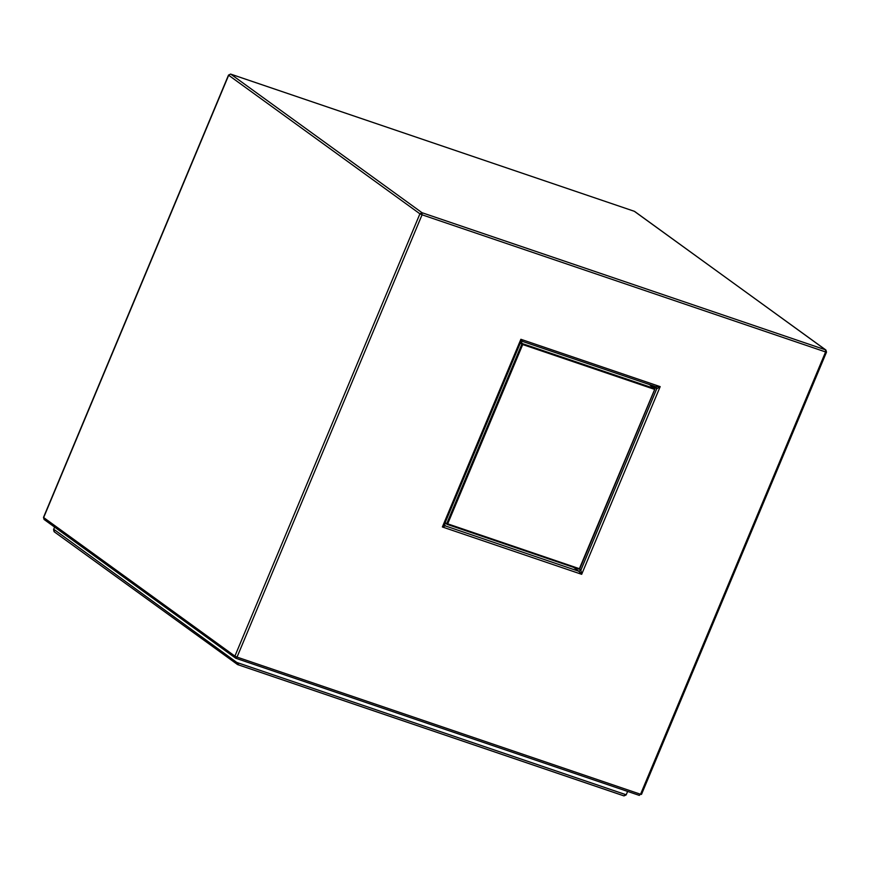 <?xml version="1.0" encoding="UTF-8"?>
<svg xmlns="http://www.w3.org/2000/svg" width="870" height="870" viewBox="0 0 870 870"><rect width="100%" height="100%" fill="white"/><g stroke="black" fill="none" stroke-linecap="round" stroke-linejoin="round"><path stroke-width="1.3" d="M444.472 523.794L445.266 525.882L442.373 526.97L520.88 339.289L520.325 342.476L522.446 341.377L656.056 386.791L522.511 341.41L520.88 339.289L660.178 386.628L581.671 574.309L578.757 571.242L445.266 525.882L444.472 523.794L442.373 526.97L581.671 574.309L580.877 570.144L578.757 571.242L573.7 567.381M651.108 385.116L656.719 388.825L660.178 386.628L655.936 386.737L656.719 388.825L580.877 570.144L579.485 569.089M230.474 74.091L228.669 75.255L43.652 517.563L44.435 519.651M640.559 794.256L639.211 795.343L640.559 794.256L237.031 657.111L422.059 214.803L825.586 351.948L640.559 794.256M826.348 351.937L825.913 350.034L634.317 211.29L230.789 74.157L422.037 212.715L825.565 349.849L825.586 351.948L826.348 351.937L825.586 351.948M634.1 211.214L230.68 74.102L228.516 75.081L43.5 517.389L44.087 519.466L235.792 658.264L639.319 795.397L235.683 658.209L237.031 657.111L234.9 656.121L419.916 213.813L228.669 75.255M422.037 212.715L419.916 213.813L422.059 214.803L422.037 212.715M54.473 529.786L236.792 662.451L626.008 794.712M53.712 529.797L54.484 531.907M625.247 794.723L623.986 795.898L626.161 794.897L627.618 791.417M520.662 342.171L522.707 343.726L654.403 388.477L654.708 389.314L579.703 568.697L578.854 569.132L447.115 524.36L446.799 523.533L521.859 344.161L522.707 344.553L522.707 343.726L521.859 344.161L520.325 342.987M447.115 524.36L447.648 523.925L447.115 524.36L445.233 522.489M447.648 523.925L522.707 344.553L654.403 389.314L654.392 388.477L654.708 389.314L579.387 568.697L446.799 523.533M445.266 525.882L444.581 525.328M825.565 349.849L634.643 211.453M235.792 658.264L234.9 656.121L43.652 517.563M623.877 795.843L237.575 664.56L54.136 531.722M237.216 664.375L236.792 662.451M237.575 664.56L238.935 663.44M446.886 524.218L445.027 522.979L447.158 524.382L578.898 569.154L579.757 568.762L654.773 389.379L649.553 384.583M654.392 388.477L649.455 384.551M522.511 341.41L520.63 342.258L444.461 524.349M641.484 794.419L826.5 352.111L825.913 350.034M54.614 527.1L53.559 529.612L54.114 531.711M237.673 664.615L623.986 795.898"/></g></svg>
